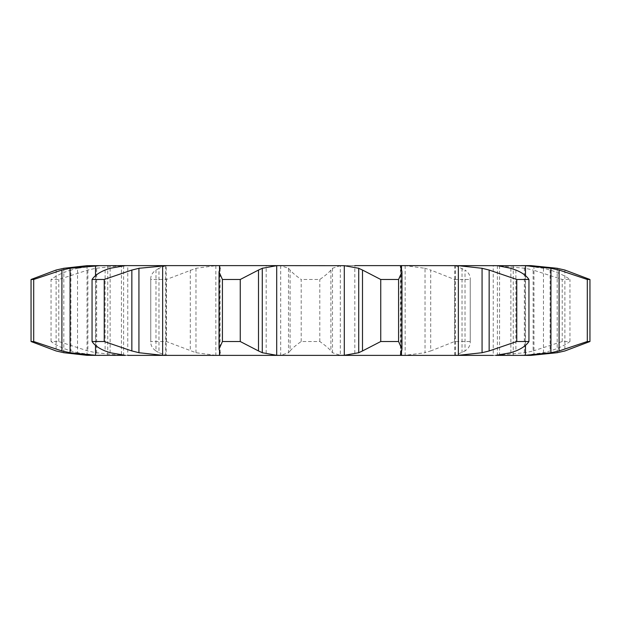 <?xml version="1.0" encoding="UTF-8"?>
<svg xmlns="http://www.w3.org/2000/svg" width="621" height="621" viewBox="0 0 621 621"><rect width="100%" height="100%" fill="white"/><g stroke="black" fill="none" stroke-linecap="round" stroke-linejoin="round"><path stroke-width="0.47" stroke-dasharray="3.1 2.33" d="M495.597 265.625L493.237 265.625L493.237 355.375L495.597 355.375M531.04 355.367L520.903 355.375M494.743 355.375L524.341 355.321L524.341 265.679L543.468 268.288L550.09 270.042C558.357 272.611 564.978 275.755 569.954 279.481L562.23 279.481L533.136 270.042L533.136 350.958L525.203 352.712L494.743 355.375L166.149 355.375L166.187 265.625M155.343 355.375L96.659 355.321L77.532 352.712L77.532 268.288L96.659 265.679L96.659 355.321M100.097 355.375L90.984 355.375M125.403 355.375L127.763 355.375L127.763 265.625L125.403 265.625L127.763 265.625M354.816 355.375L266.184 355.375L354.816 355.375L354.816 265.625L266.184 265.625L266.184 355.375M219.5 269.46L219.5 351.54M220.075 268.288L220.075 352.712M219.337 270.042L219.337 350.958M531.04 265.633L520.903 265.625M454.813 355.375L454.813 265.625L524.341 265.679M454.813 265.625L455.317 265.679L455.317 355.321L454.851 355.375M402.408 265.625L454.851 265.625M405.164 265.679L405.164 355.321L425.036 352.712L425.036 268.288L405.164 265.679L340.308 265.679L340.308 355.321L342.52 355.375M167.344 265.625L342.52 265.625M155.343 265.625L121.421 265.679L121.421 355.321L126.257 355.375M107.736 355.375L107.736 265.625L99.655 265.625L126.257 265.625M107.736 265.625L90.984 265.625M340.96 265.625L280.04 265.625M123.602 265.679L123.602 355.321M87.041 265.679L87.041 355.321M525.482 275.654L525.482 345.346M99.655 265.625L96.659 265.679M51.046 341.519L51.046 279.481C56.022 275.755 62.643 272.611 70.91 270.042L70.91 350.958C62.643 348.389 56.022 345.245 51.046 341.519L58.77 341.519L87.864 350.958L95.797 352.712L121.421 355.321M70.243 350.756L78.192 352.868M166.149 265.625L158.968 268.288L158.968 352.712L166.149 355.375M220.028 265.625L215.836 265.679L195.964 268.288L166.405 279.481L150.763 279.481L150.763 341.519C150.554 345.245 152.292 348.389 155.972 350.958L155.972 270.042C152.292 272.611 150.554 275.755 150.763 279.481L150.756 342L150.763 341.519L166.405 341.519L195.964 352.712L215.836 355.321L220.028 355.375M155.669 350.756L159.263 352.868M533.136 350.958L562.23 341.519L569.954 341.519C564.978 345.245 558.357 348.389 550.09 350.958L543.468 352.712L524.341 355.321M215.836 265.679L215.836 355.321M494.743 265.625L525.203 268.288L533.136 270.042M278.48 265.625L280.692 265.679L288.509 268.288L288.509 352.712L280.692 355.321L278.48 355.375M301.201 341.519L301.201 279.481C295.875 275.755 292.173 272.611 290.092 270.042L290.092 350.958C292.173 348.389 295.875 345.245 301.201 341.519L319.799 341.519C325.125 345.245 328.827 348.389 330.908 350.958L332.491 352.712L340.308 355.321M290.255 350.756L288.354 352.868M454.595 341.519L454.595 279.481L430.702 270.042L430.702 350.958L454.595 341.519L470.237 341.519L470.244 342L470.237 279.481C470.446 275.755 468.708 272.611 465.028 270.042L465.028 350.958L455.317 355.321M454.595 279.481L470.237 279.481L470.237 341.519C470.446 345.245 468.708 348.389 465.028 350.958M405.164 355.321L400.972 355.375M431.261 350.756L424.477 352.868M121.421 265.679L95.797 268.288L87.864 270.042L58.77 279.481L51.046 279.481M78.192 268.132L70.243 270.244M159.263 268.132L155.669 270.244M340.308 265.679L332.491 268.288L330.908 270.042C328.827 272.611 325.125 275.755 319.799 279.481L301.201 279.481M288.354 268.132L290.255 270.244M455.317 265.679L465.028 270.042M424.477 268.132L431.261 270.244M110.134 268.288L110.134 352.712M105.12 270.042L105.12 350.958M63.808 268.288L63.808 352.712M56.107 270.042L56.107 350.958M58.77 341.519L58.77 279.481M95.797 268.288L95.797 352.712M87.864 270.042L87.864 350.958M543.468 268.288L543.468 352.712M166.405 341.519L166.405 279.481M195.964 268.288L195.964 352.712M190.298 270.042L190.298 350.958M569.954 341.519L569.954 279.481M562.23 341.519L562.23 279.481M550.09 270.042L550.09 350.958M462.032 268.288L462.032 352.712M319.799 341.519L319.799 279.481M332.491 268.288L332.491 352.712M330.908 270.042L330.908 350.958M401.5 269.607L401.5 351.393M95.518 275.654L95.518 345.346M497.398 265.679L497.398 355.321M533.959 265.679L533.959 355.321M165.683 265.679L165.683 355.321M499.579 265.679L499.579 355.321M280.692 265.679L280.692 355.321M401.663 270.042L401.663 350.958M400.925 268.288L400.925 352.712M515.88 270.042L515.88 350.958M510.866 268.288L510.866 352.712M564.893 270.042L564.893 350.958M557.192 268.288L557.192 352.712M525.203 268.288L525.203 352.712M513.264 355.375L513.264 265.625M400.452 354.273L400.452 266.727"/><path stroke-width="0.93" d="M240.257 279.481L240.257 341.519L258.499 350.958L258.499 270.042L240.257 279.481L222.419 279.481L222.419 341.519L219.034 349.173L220.075 352.712M262.644 268.132L258.119 270.244M258.119 350.756L262.644 352.868M240.257 341.519L222.419 341.519M220.137 352.231L219.446 355.359M219.5 351.54L219.5 355.321L218.592 355.375L493.237 355.375M155.343 265.625L280.04 265.625L276.702 265.679L262.272 268.288L262.272 352.712L276.702 355.321L280.04 355.375M218.592 265.625L219.5 265.679L219.5 269.46M219.446 265.641L220.137 268.769M220.075 268.288L219.034 271.827L222.419 279.481M266.184 265.625L344.298 265.679L358.728 268.288L358.728 352.712L344.298 355.321L340.96 355.375M510.866 352.712L495.597 355.375L521.345 355.375M400.972 265.625L525.482 265.679L550.936 268.288L559.086 270.042L559.086 350.958L587.303 341.519L589.95 341.519L564.893 350.958L557.192 352.712L531.04 355.367A144.033 144.033 0 0 1 530.016 355.375L520.903 355.375L525.482 355.321L525.482 345.346M166.187 355.375L155.343 355.375M99.655 355.375L87.041 355.321L63.808 352.712L56.107 350.958L31.05 341.519L31.05 279.481L56.107 270.042L63.808 268.288L87.041 265.679L125.403 265.625L110.134 268.288L105.12 270.042C98.894 272.611 94.539 275.755 92.055 279.481L104.235 279.481L131.846 270.042L131.846 350.958L104.235 341.519L92.055 341.519C94.539 345.245 98.894 348.389 105.12 350.958L110.134 352.712L125.403 355.375L95.518 355.321L70.064 352.712L61.914 350.958L33.697 341.519L31.05 341.519M127.763 355.375L218.592 355.375M400.925 268.288L400.452 266.727L401.5 265.679L402.408 265.625L354.816 265.625M510.866 268.288L497.398 265.679L493.237 265.625M530.831 265.633L531.04 265.633A144.033 144.033 0 0 0 530.016 265.625L521.345 265.625M162.64 265.679L162.64 355.321L138.933 352.712L138.933 268.288L167.344 265.625L125.403 265.625M162.64 355.321L167.344 355.375M401.663 270.042L401.966 271.827L398.581 279.481L380.743 279.481L362.501 270.042L362.501 350.958L380.743 341.519L398.581 341.519L401.966 349.173L401.663 350.958M362.881 350.756L358.356 352.868M400.925 352.712L400.452 354.273L401.5 355.321L402.408 355.375M401.733 350.756L400.848 352.868M131.132 350.756L139.64 352.868M453.656 265.625L458.36 265.679L458.36 355.321L453.656 355.375M100.097 265.625L70.064 268.288L61.914 270.042L33.697 279.481L31.05 279.481M458.36 265.679L482.067 268.288L489.154 270.042L489.154 350.958L516.765 341.519L528.945 341.519C526.461 345.245 522.106 348.389 515.88 350.958M489.154 350.958L482.067 352.712L458.36 355.321M516.385 350.756L510.369 352.868M525.482 265.679L525.482 275.654M559.086 350.958L550.936 352.712L525.482 355.321M531.04 265.633L557.192 268.288L564.893 270.042L589.95 279.481L587.303 279.481L559.086 270.042M358.356 268.132L362.881 270.244M400.848 268.132L401.733 270.244M139.64 268.132L131.132 270.244M489.154 270.042L516.765 279.481L528.945 279.481C526.461 275.755 522.106 272.611 515.88 270.042M510.369 268.132L516.385 270.244M398.581 341.519L398.581 279.481M380.743 341.519L380.743 279.481M104.235 341.519L104.235 279.481M92.055 341.519L92.055 279.481M482.067 268.288L482.067 352.712M528.945 341.519L528.945 279.481M516.765 341.519L516.765 279.481M33.697 341.519L33.697 279.481M550.936 268.288L550.936 352.712M589.95 341.519L589.95 279.481M587.303 341.519L587.303 279.481M276.702 265.679L276.702 355.321M344.298 265.679L344.298 355.321M401.5 265.679L401.5 269.607M401.5 351.393L401.5 355.321M95.518 265.679L95.518 275.654M95.518 345.346L95.518 355.321M70.064 268.288L70.064 352.712M61.914 270.042L61.914 350.958M219.034 349.173L219.034 271.827M401.966 349.173L401.966 271.827"/></g></svg>
